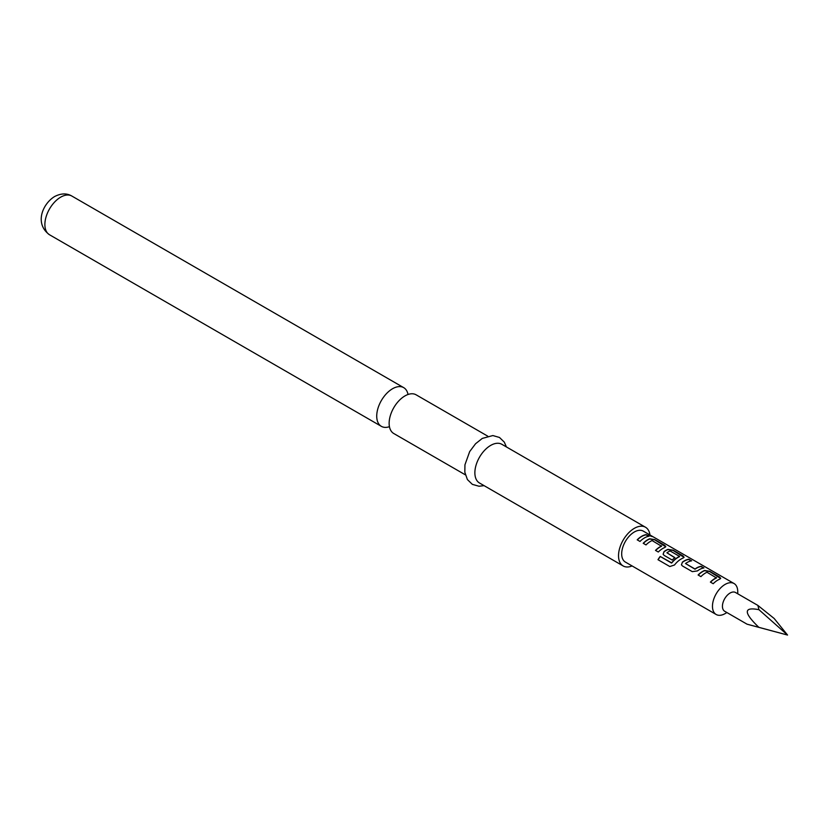<?xml version="1.0" encoding="UTF-8"?>
<svg xmlns="http://www.w3.org/2000/svg" width="829" height="829" viewBox="0 0 829 829"><rect width="100%" height="100%" fill="white"/><g stroke="black" fill="none" stroke-linecap="round" stroke-linejoin="round"><path stroke-width="1.24" d="M652.081 536.529L651.677 536.29C648.568 534.601 647.646 534.363 648.889 535.596M648.983 535.347C652.257 536.726 653.2 536.954 651.812 536.052C648.692 534.353 647.75 534.114 648.983 535.347L648.195 534.57M652.692 536.632L651.677 536.29M465.359 474.841L393.765 433.515A22.352 12.901 -60 0 1 389.454 419.484A22.352 12.901 -60 0 1 401.816 398.086A22.352 12.901 -60 0 1 404.946 395.92A22.352 12.901 -60 0 1 416.117 394.811L487.701 436.137M720.65 578.487L709.655 571.554L704.536 570.715A17.606 10.166 120 0 0 702.619 571.647A17.606 10.166 120 0 0 698.246 575.077M716.484 577.544L716.484 577.73A17.875 10.321 120 0 0 714.909 578.528A17.875 10.321 120 0 0 710.391 582.093L713.209 583.72A17.875 10.321 120 0 1 717.727 580.145A17.875 10.321 120 0 1 719.676 579.202L720.702 578.362L719.582 576.994L709.728 571.305L704.557 570.476A17.875 10.321 120 0 0 702.619 571.43A17.875 10.321 120 0 0 698.101 574.994L700.919 576.621A17.875 10.321 120 0 1 705.427 573.046A17.875 10.321 120 0 1 707.002 572.259L716.463 577.958A17.606 10.166 120 0 0 714.909 578.746A17.606 10.166 120 0 0 710.546 582.176M691.22 560.912L688.723 559.471A17.606 10.166 120 0 0 684.319 561.078A17.606 10.166 120 0 0 682.36 562.383L681.417 564.798L682.422 565.948L692.277 571.637L697.448 570.912A17.875 10.321 120 0 1 699.427 569.585A17.875 10.321 120 0 1 703.904 567.948L701.085 566.321A17.875 10.321 120 0 0 696.609 567.958A17.875 10.321 120 0 0 695.003 569.005L685.521 563.533A17.875 10.321 120 0 1 687.127 562.487A17.875 10.321 120 0 1 691.614 560.85L688.795 559.223A17.875 10.321 120 0 0 684.319 560.86A17.875 10.321 120 0 0 682.329 562.186M703.52 568.01L701.023 566.559A17.606 10.166 120 0 0 696.609 568.176A17.606 10.166 120 0 0 695.023 569.212L695.003 569.005M684.049 557.357L673.055 550.415L667.925 549.575A17.606 10.166 120 0 0 666.019 550.518A17.606 10.166 120 0 0 664.06 551.824L663.148 554.311M679.573 556.228L679.552 556.653A17.606 10.166 120 0 0 677.998 557.43A17.606 10.166 120 0 0 671.801 562.922L660.216 556.446A17.875 10.321 120 0 0 657.977 559.699L669.801 566.528L674.505 564.995A17.875 10.321 120 0 1 681.127 559.015A17.875 10.321 120 0 1 683.065 558.072L684.091 557.233L682.972 555.865L673.127 550.176L667.956 549.347A17.875 10.321 120 0 0 666.019 550.29A17.875 10.321 120 0 0 664.029 551.617L663.117 554.238L664.122 555.378L672.195 560.041A17.875 10.321 120 0 1 674.92 557.658L666.91 552.788A17.875 10.321 120 0 1 668.526 551.741A17.875 10.321 120 0 1 670.091 550.943L679.573 556.414A17.875 10.321 120 0 0 677.998 557.212A17.875 10.321 120 0 0 671.708 562.787M674.775 557.762L666.91 552.788M665.749 546.788L654.755 539.855L649.625 539.016A17.606 10.166 120 0 0 647.708 539.948A17.606 10.166 120 0 0 643.345 543.378M661.583 545.845L661.583 546.031A17.875 10.321 120 0 0 660.008 546.829A17.875 10.321 120 0 0 655.49 550.394L658.309 552.021A17.875 10.321 120 0 1 662.827 548.456A17.875 10.321 120 0 1 664.765 547.503L665.791 546.663L664.671 545.295L654.817 539.606L649.656 538.777A17.875 10.321 120 0 0 647.708 539.731A17.875 10.321 120 0 0 643.2 543.296L646.009 544.922A17.875 10.321 120 0 1 650.527 541.358A17.875 10.321 120 0 1 652.102 540.56L661.552 546.259A17.606 10.166 120 0 0 660.008 547.047A17.606 10.166 120 0 0 655.646 550.477M648.62 536.311L646.123 534.871A17.606 10.166 120 0 0 641.708 536.477A17.606 10.166 120 0 0 637.335 539.917M758.96 627.398C743.458 623.221 743.426 623.201 758.836 627.325C743.426 623.201 743.458 623.221 758.96 627.398L787.55 635.055L758.836 627.325C743.426 612.527 743.458 606.652 758.96 609.709L787.55 635.055L774.162 618.486L757.861 605.408L735.51 592.497A10.839 6.259 120 0 0 730.09 593.036A10.839 6.259 120 0 0 723.012 602.59A10.839 6.259 120 0 0 724.67 611.263L747.033 624.175M737.748 593.792L737.748 591.709A17.875 10.321 120 0 0 734.048 583.523A17.875 10.321 120 0 0 725.106 584.414A17.875 10.321 120 0 0 713.427 600.165A17.875 10.321 120 0 0 716.173 614.496A17.875 10.321 120 0 0 725.106 613.605L726.919 612.558L725.106 613.605M408.023 394.49A22.352 12.901 120 0 0 403.702 387.64A22.352 12.901 120 0 0 392.531 388.749A22.352 12.901 120 0 0 377.931 408.438A22.352 12.901 120 0 0 381.361 426.344A22.352 12.901 120 0 0 389.443 426.676M649.967 534.985A22.352 12.901 120 0 0 645.501 527.244L501.846 444.303A22.352 12.901 120 0 0 490.675 445.411A22.352 12.901 120 0 0 476.074 465.1A22.352 12.901 120 0 0 479.504 483.006L623.149 565.948A22.352 12.901 120 0 0 632.092 565.948M645.501 527.244A22.352 12.901 120 0 0 634.32 528.342A22.352 12.901 120 0 0 619.729 548.042A22.352 12.901 120 0 0 623.149 565.948M734.048 583.523L643.263 531.109A17.875 10.321 120 0 0 634.32 532A17.875 10.321 120 0 0 622.641 547.751A17.875 10.321 120 0 0 625.387 562.072L716.173 614.496M644.527 537.886A17.875 10.321 120 0 0 640.009 541.451L637.19 539.834A17.875 10.321 120 0 1 641.708 536.259A17.875 10.321 120 0 1 646.185 534.622L649.003 536.249A17.875 10.321 120 0 0 644.527 537.886M695.023 569.212L685.521 563.533M757.861 605.408L758.96 609.709M671.459 563.015L660.216 556.446M660.309 556.58A17.606 10.166 120 0 0 658.112 559.772M682.36 562.383L681.448 564.881M49.502 234.752C34.124 223.581 42.725 203.737 54.579 196.556C61.025 193.25 66.786 193.084 71.854 196.048A22.352 12.901 120 0 0 60.683 197.157A22.352 12.901 120 0 0 46.082 216.846A22.352 12.901 120 0 0 49.502 234.752L381.361 426.344M484.063 485.649L479.007 486.24L472.343 484.354L467.39 479.545L464.831 472.25L464.945 464.81L469.67 451.598L475.556 443.753L482.281 438.417L492.851 435.557L499.483 437.463L504.301 442.126L506.415 446.945M71.854 196.048L403.702 387.64"/></g></svg>
